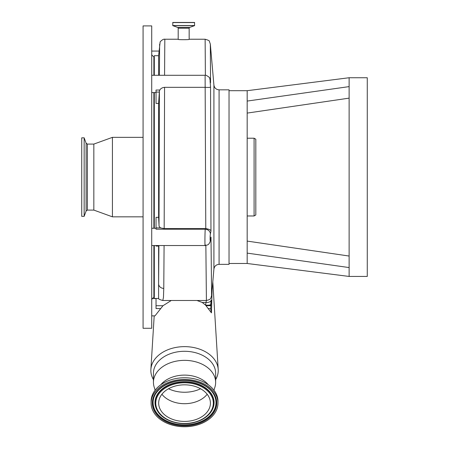 <?xml version="1.0" encoding="UTF-8"?>
<svg xmlns="http://www.w3.org/2000/svg" width="449" height="449" viewBox="0 0 449 449"><rect width="100%" height="100%" fill="white"/><g stroke="black" fill="none" stroke-linecap="round" stroke-linejoin="round"><path stroke-width="0.67" d="M200.574 388.755A28.478 20.138 0 0 1 194.209 391.051A28.478 20.138 0 0 1 184.545 392.246A28.478 20.138 0 0 1 168.515 388.755M207.185 394.261A25.874 18.297 0 0 1 193.323 402.613A25.874 18.297 0 0 1 161.904 394.261M193.323 420.331A25.874 18.297 0 0 1 158.671 403.118A25.874 18.297 0 0 1 175.767 385.91A25.874 18.297 0 0 1 210.418 403.118A25.874 18.297 0 0 1 193.323 420.331M173.202 380.881A33.434 23.64 0 0 1 217.978 403.118A33.434 23.64 0 0 1 195.887 425.355A33.434 23.64 0 0 1 151.111 403.118A33.434 23.64 0 0 1 173.202 380.881M151.111 403.118L151.111 401.406A33.434 23.64 0 0 1 173.202 379.169A33.434 23.64 0 0 1 217.978 401.406L217.978 403.118M160.736 384.81A27.518 19.459 0 0 1 175.205 376.262A27.518 19.459 0 0 1 208.347 384.81M155.107 390.198L154.119 386.909A31.099 21.99 0 0 1 153.44 382.346A31.099 21.99 0 0 1 173.993 361.658A31.099 21.99 0 0 1 215.643 382.346A31.099 21.99 0 0 1 214.97 386.909L213.982 390.198M153.44 382.346L153.44 373.282A31.099 21.99 0 0 1 173.993 352.594A31.099 21.99 0 0 1 215.643 373.282L215.643 382.346M215.643 379.618A33.692 23.825 180 0 0 218.203 369.415A33.692 23.825 180 0 0 184.545 346.634A33.692 23.825 180 0 0 150.881 369.415A33.692 23.825 180 0 0 153.44 379.618M212.091 289.914L211.451 312.88L205.563 305.118L202.252 302.474L196.993 300.499M171.265 300.499L162.976 305.724L154.995 315.855L151.717 315.855M158.609 298.473L158.609 284.099A5.186 4.692 0.6 0 0 163.773 288.398L163.458 297.418L162.796 300.499C159.788 299.668 158.396 298.995 158.609 298.473L154.304 298.473L154.304 245.541M154.304 228.266L154.304 92.573M158.907 245.541L158.609 284.099L158.609 246.08L156.033 246.08M164.177 228.597L160.484 227.896L159.086 226.307L158.609 217.338L158.609 103.427L156.033 103.427L156.033 90.041L159.799 90.041C160.748 88.459 162.336 87.561 164.57 87.336L164.177 228.597L205.777 228.614L205.114 75.982M154.304 75.292L154.304 55.71L158.609 55.71L160.113 42.223C159.513 42.167 163.167 38.58 164.817 39.231L164.57 75.292M143.074 42.386L143.074 328.275L151.717 328.275L151.717 25.907L143.074 25.907L143.074 42.386M158.609 75.292L158.609 55.71M160.759 308.57L156.033 308.57L156.033 298.473M158.615 245.541L158.609 246.08M205.227 244.598C204.896 249.397 204.817 237.128 205.131 230.797L205.227 229.203L156.033 229.203L156.033 217.338L158.609 217.338M159.013 225.898L159.406 91.158L158.609 103.427M205.114 87.336L164.57 87.336M159.412 75.292L159.625 44.109M211.114 300.162A5.186 2.75 -174.7 0 1 211.114 300.196L210.71 308.991L211.451 312.88M210.626 305.696L210.671 305.051L210.626 305.696L206.113 305.724M210.323 44.075L210.547 82.745C210.295 80.001 210.143 79.479 210.093 81.168L210.547 86.966L210.963 231.05L210.39 234.019C210.003 235.86 210.003 242.409 210.39 240.198L210.996 237.061L211.602 295.352M205.861 245.485L206.405 300.499C211.726 299.23 210.491 298.293 211.586 295.666L213.915 269.08L213.915 85.102L210.328 44.109L209.425 41.504C209.75 40.893 208.319 40.135 205.137 39.231L189.164 39.231M219.078 89.834L229.035 89.834L229.035 264.349L219.078 264.349L219.078 89.834C216.137 89.587 214.414 88.01 213.915 85.102M349.12 78.104L349.12 86.612L247.18 101.07L247.18 263.484L247.18 253.118L349.12 267.57L349.12 276.444L247.18 263.484L229.035 263.484M247.18 118.429L247.18 117.049M247.18 138.213L254.089 138.213L254.089 215.969L247.18 215.969M254.089 138.213L255.818 139.212L255.818 214.97L254.089 215.969M247.18 113.092L349.12 98.135M247.18 101.07L247.18 90.698L229.035 90.698M247.18 241.091L349.12 256.048M349.12 82.122L349.12 80.966M349.12 86.612L349.12 276.444L367.265 276.444L367.265 77.739L349.12 77.739L247.18 90.698M210.71 308.991A5.186 1.038 173 0 0 208.33 308.57M210.671 305.051A5.186 0.735 -174.9 0 1 210.671 305.062L210.671 305.062A5.186 0.735 -174.9 0 1 205.799 305.371M210.727 304.394A5.186 1.167 -174.9 0 1 210.727 304.411A5.186 1.167 -174.9 0 1 205.563 305.118L206.439 300.067M164.087 245.541L163.773 288.398M159.406 91.158L159.799 90.041M205.378 75.303L205.137 39.231M189.164 39.372C189.512 39.804 177.855 39.804 178.191 39.372L178.191 28.203L189.164 28.203L189.164 39.372M210.654 305.269L211.114 300.196A5.186 2.75 -174.7 0 1 205.951 302.474L202.252 302.474M210.39 240.198A5.186 4.602 -169.1 0 1 210.317 240.961L210.996 237.061M205.345 228.597L205.227 229.203A5.186 4.602 10.9 0 1 210.39 234.019M210.963 231.05C210.822 229.944 209.094 229.13 205.777 228.614M210.547 86.966C210.547 87.426 208.824 87.544 205.384 87.331M210.547 82.745L210.424 81.465M178.191 28.203A0.864 0.864 0 0 0 177.624 27.395L189.736 27.395A0.864 0.864 0 0 0 189.164 28.203M177.624 27.395L172.781 25.632L172.82 22.45L194.54 22.45L194.58 25.632L189.736 27.395M87.37 144.09L87.37 210.093L86.107 211.002L86.107 143.18L87.37 144.09L93.835 144.09L112.424 137.349L112.424 216.833L143.074 216.833M93.835 144.09L93.835 210.093L112.424 216.833M86.107 143.18L84.154 137.826L84.154 216.356L86.107 211.002M84.154 137.826L81.735 137.826L81.735 216.356L84.154 216.356M174.784 383.979A28.77 20.345 0 0 1 211.608 396.214A28.77 20.345 0 0 1 194.305 422.256A28.77 20.345 0 0 1 157.481 410.021A28.77 20.345 0 0 1 174.784 383.979M157.717 411.335A29.539 20.884 0 0 1 157.661 411.245A29.539 20.884 0 0 1 174.521 382.946A29.539 20.884 0 0 1 206.259 388.436A29.539 20.884 0 0 1 211.428 411.245L211.311 411.43C207.752 416.728 202.14 420.393 194.473 422.436C180.661 426.196 163.705 421.179 157.779 411.43A29.41 20.794 0 0 1 174.566 383.255A29.41 20.794 0 0 1 206.164 388.722A29.41 20.794 0 0 1 211.311 411.43A29.41 20.794 0 0 1 194.524 422.38M213.23 393.476A31.452 22.242 0 0 1 195.214 423.514A31.452 22.242 0 0 1 161.472 417.71A31.452 22.242 0 0 1 155.854 393.476M155.797 393.565C159.524 387.987 165.518 384.086 173.78 381.863C188.703 377.772 207.107 383.289 213.292 393.565A31.587 22.332 0 0 1 195.259 423.828A31.587 22.332 0 0 1 161.326 417.957A31.587 22.332 0 0 1 155.797 393.565A31.587 22.332 0 0 1 173.712 381.835M173.611 381.684A32.221 22.787 0 0 1 214.858 395.389A32.221 22.787 0 0 1 195.478 424.552A32.221 22.787 0 0 1 154.232 410.846A32.221 22.787 0 0 1 173.611 381.684M151.717 54.845L153.872 57.006L153.872 75.292M153.872 92.573L153.872 228.266M153.872 245.541L153.872 297.176L154.304 296.744M162.976 305.724L156.033 305.724M160.484 227.896L156.033 227.896M159.288 92.079L156.033 92.079M172.781 25.632L194.58 25.632M172.708 25.526L194.653 25.526M172.708 22.562L194.653 22.562M212.792 281.871L218.203 369.415M154.192 315.855L150.881 369.415M153.872 297.176L151.717 299.337M153.872 57.006L154.304 57.438M210.317 240.961L209.84 242.488C208.381 244.396 209.223 244.649 205.092 245.541L151.717 245.541M156.033 92.573L151.717 92.573M159.019 51.063L151.717 51.063M206.405 300.499L162.796 300.499M156.033 298.579L151.852 298.579M156.033 228.266L151.717 228.266M210.502 82.139L209.717 78.261C210.514 77.879 205.361 74.371 205.013 75.292L151.717 75.292M178.191 39.231L164.817 39.231M219.078 264.349C216.137 264.596 214.414 266.173 213.915 269.08M87.37 210.093L93.835 210.093M112.424 137.349L143.074 137.349M81.735 146.441L81.735 211.49"/></g></svg>
